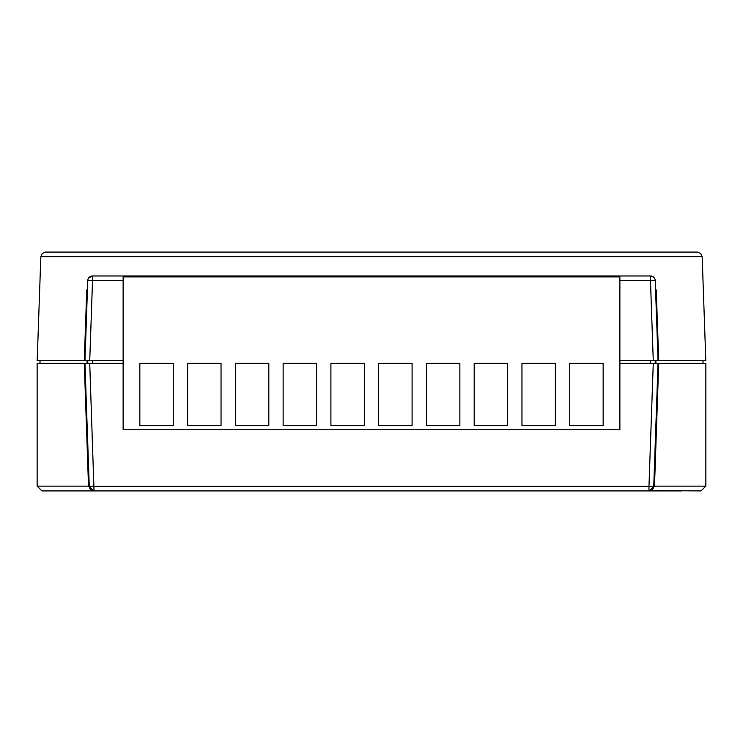 <?xml version="1.0" encoding="UTF-8"?>
<svg xmlns="http://www.w3.org/2000/svg" width="743" height="743" viewBox="0 0 743 743"><rect width="100%" height="100%" fill="white"/><g stroke="black" fill="none" stroke-linecap="round" stroke-linejoin="round"><path stroke-width="1.11" d="M681.972 490.909L70.585 490.909M40.828 256.697L42.258 253.456L45.602 252.091L697.398 252.091L700.742 253.456L702.172 256.697L40.828 256.697L37.196 360.513L84.293 360.513L86.745 290.132L87.47 288.832M654.481 486.303L653.756 485.968L654.481 486.303L648.973 490.909A4.774 4.774 0 0 0 653.747 486.303L648.973 486.303L653.264 363.383L658.038 363.383L653.747 486.303A4.774 4.774 0 0 1 648.973 490.909L648.973 486.303L89.253 486.303L84.962 363.383L123.124 363.383M123.124 280.585L92.531 280.585L92.531 275.969A4.774 4.774 0 0 0 87.758 280.585L84.962 360.513L89.736 360.513L84.293 360.513M123.124 360.513L89.736 360.513L92.531 280.585L87.758 280.585M702.172 256.697L705.804 360.513L619.876 360.513M619.876 280.585L650.469 280.585L653.264 360.513L655.224 360.513L655.224 363.383L619.876 363.383M658.716 363.383L654.49 486.136L705.85 486.136L705.85 363.383L655.902 363.383L655.902 360.513L658.038 360.513L655.242 280.585L658.038 360.513M37.15 486.136L41.924 490.909L94.027 490.909L88.51 486.136L37.15 486.136L37.15 363.383L87.098 363.383L87.098 360.513M84.284 363.383L88.51 486.136L89.253 486.303A4.774 4.774 0 0 0 94.027 490.909L89.736 363.383L87.776 363.383L87.776 360.513M655.902 363.383L655.224 363.383M655.53 288.832L656.255 290.132L655.577 290.132M88.538 278.123L92.531 275.969L650.469 275.969L653.524 277.074M705.85 486.136L701.076 490.909L650.729 490.575M84.962 363.383L87.08 424.039M655.242 280.585A4.774 4.774 0 0 0 650.469 275.969A4.774 4.774 0 0 1 655.242 280.585L650.469 280.585L650.469 275.969M87.423 290.132L86.745 290.132M123.124 429.742L619.876 429.742L619.876 276.898L123.124 276.898L123.124 429.742M569.723 363.383L569.723 425.47L603.158 425.47L603.158 363.383L569.723 363.383L569.723 425.47M521.957 363.383L521.957 425.47L555.392 425.47L555.392 363.383L521.957 363.383L521.957 425.47M474.192 363.383L474.192 425.47L507.627 425.47L507.627 363.383L474.192 363.383L474.192 425.47M426.426 363.383L426.426 425.47L459.861 425.47L459.861 363.383L426.426 363.383L426.426 425.47M378.661 363.383L378.661 425.47L412.096 425.47L412.096 363.383L378.661 363.383L378.661 425.47M330.904 363.383L330.904 425.47L364.339 425.47L364.339 363.383L330.904 363.383L330.904 425.47M283.139 363.383L283.139 425.47L316.574 425.47L316.574 363.383L283.139 363.383L283.139 425.47M235.373 363.383L235.373 425.47L268.808 425.47L268.808 363.383L235.373 363.383L235.373 425.47M187.607 363.383L187.607 425.47L221.042 425.47L221.042 363.383L187.607 363.383L187.607 425.47M139.842 363.383L139.842 425.47L173.277 425.47L173.277 363.383L139.842 363.383L139.842 425.47M173.277 425.47L173.277 363.383M221.042 425.47L221.042 363.383M268.808 425.47L268.808 363.383M316.574 425.47L316.574 363.383M364.339 425.47L364.339 363.383M412.096 425.47L412.096 363.383M459.861 425.47L459.861 363.383M507.627 425.47L507.627 363.383M555.392 425.47L555.392 363.383M603.158 425.47L603.158 363.383M92.559 360.513L92.559 363.383M656.255 290.132L658.707 360.513M650.441 363.383L650.441 360.513M89.253 486.303L88.519 486.303M702.989 363.383L702.989 360.513M40.011 363.383L40.011 360.513"/></g></svg>
